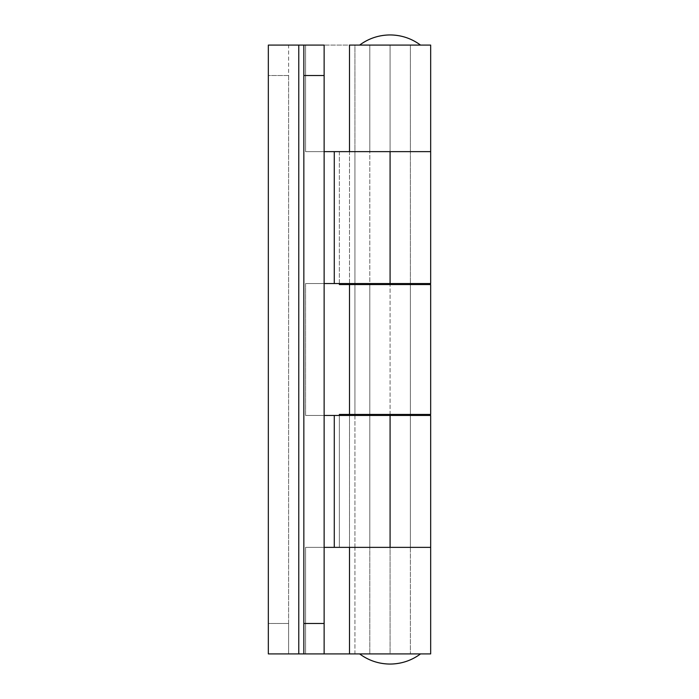 <?xml version="1.0" encoding="UTF-8"?>
<svg xmlns="http://www.w3.org/2000/svg" width="699" height="699" viewBox="0 0 699 699"><rect width="100%" height="100%" fill="white"/><g stroke="black" fill="none" stroke-linecap="round" stroke-linejoin="round"><path stroke-width="0.52" stroke-dasharray="3.5 2.62" d="M410.383 151.639L369.797 151.639L369.797 45.094L410.383 45.094L410.383 151.639L410.383 45.094L268.329 45.094L288.617 45.094L288.617 75.536L268.329 75.536L268.329 45.094L268.329 623.464L268.329 75.536L288.617 75.536L288.617 653.906L268.329 653.906L268.329 623.464L288.617 623.464L288.617 653.906L288.617 45.094L298.77 45.094L298.77 653.906L288.617 653.906L298.77 653.906L298.77 45.094L409.99 45.094L369.797 45.094L369.797 151.639L410.383 151.639L410.383 283.549L369.797 283.549L369.797 151.639L390.086 151.639L390.086 45.094L430.671 45.094L359.644 45.094L420.527 45.094L359.644 45.094L410.383 45.094L369.797 45.094L369.797 283.549L410.383 283.549L410.383 151.639L369.797 151.639L410.383 151.639M354.935 151.639L334.279 151.639L354.935 151.639L354.935 45.094L349.5 45.094L354.935 45.094L349.5 45.094L354.935 45.094L354.935 151.639L390.086 151.639L390.086 45.094L386.128 45.094L410.383 45.094L410.383 283.549L410.383 45.094L369.797 45.094L386.128 45.094L369.797 45.094L369.797 283.549L390.086 283.549L349.5 283.549L349.5 151.639L430.671 151.639L339.356 151.639L408.836 151.639L369.797 151.639L369.797 283.549L430.671 283.549L349.5 283.549L354.935 283.549L354.935 151.639L339.356 151.639L339.356 284.563L339.356 151.639L354.935 151.639L349.5 151.639L349.5 283.549L354.935 283.549L354.935 151.639L349.5 151.639L382.17 151.639M430.671 547.361L390.086 547.361L390.086 653.906L410.383 653.906L369.797 653.906L390.086 653.906L369.797 653.906L369.797 415.451L369.797 653.906L410.383 653.906L359.644 653.906L420.527 653.906L298.77 653.906L430.671 653.906L369.797 653.906L369.797 547.361L410.383 547.361L410.383 653.906L410.383 547.361L369.797 547.361L369.797 653.906L410.383 653.906L390.086 653.906L390.086 547.361L430.671 547.361L349.5 547.361L354.935 547.361L354.935 653.906L349.5 653.906L354.935 653.906L349.5 653.906L354.935 653.906L354.935 547.361L339.356 547.361L339.356 414.437L390.086 414.437L390.086 284.563L339.356 284.563L410.383 284.563L410.383 414.437L369.797 414.437L369.797 284.563L410.383 284.563L369.797 284.563L369.797 414.437L410.383 414.437L410.383 284.563L386.128 284.563L390.086 284.563L390.086 414.437L339.356 414.437L339.356 547.361L354.935 547.361L354.935 415.451L334.279 415.451L334.279 547.361L354.935 547.361L354.935 415.451L430.671 415.451L390.086 415.451L410.383 415.451L410.383 547.361L339.356 547.361L339.356 415.451L339.356 547.361L430.671 547.361L305.577 547.361L305.577 653.906L324.135 653.906L303.838 653.906L324.135 653.906L324.135 547.361L324.135 653.906L303.838 653.906L305.577 653.906L305.577 547.361L334.279 547.361L334.279 415.451L354.935 415.451L349.5 415.451L349.5 547.361L349.5 415.451L410.383 415.451L369.797 415.451L410.383 415.451L410.383 653.906L410.383 415.451L410.383 547.361L369.797 547.361L369.797 415.451L369.797 547.361L408.836 547.361L349.5 547.361L382.17 547.361M354.935 284.563L354.935 414.437L349.5 414.437L354.935 414.437L349.5 414.437L354.935 414.437L354.935 284.563L349.5 284.563L354.935 284.563M430.671 414.437L386.128 414.437L430.671 414.437M324.327 151.639L305.577 151.639L305.577 45.094L305.577 151.639L324.135 151.639L324.135 45.094L303.838 45.094L324.135 45.094L303.838 45.094L303.838 653.906L303.838 45.094L324.135 45.094L324.327 547.361M369.797 414.437L386.128 414.437L369.797 414.437L369.797 284.563L386.128 284.563L369.797 284.563L369.797 414.437M430.671 151.639L390.086 151.639L430.671 151.639M288.617 653.906L268.329 653.906L268.329 623.464L288.617 623.464L288.617 653.906M324.327 415.451L305.577 415.451L305.577 283.549L334.279 283.549L334.279 151.639L305.577 151.639L334.279 151.639L334.279 283.549L354.935 283.549L305.577 283.549L305.577 415.451L324.135 415.451L324.135 283.549L305.577 283.549L324.327 283.549M390.086 547.361L409.99 547.361L390.086 547.361M305.577 415.451L334.279 415.451L305.577 415.451M370.182 415.451L386.128 415.451L370.182 415.451M369.797 151.639L409.99 151.639L369.797 151.639M324.135 283.549L324.135 151.639M324.135 547.361L324.135 415.451M410.383 414.437L410.383 284.563L410.383 414.437M396.027 653.906L420.527 653.906L396.027 653.906"/><path stroke-width="1.05" d="M349.5 45.094L349.5 151.639L349.5 45.094L430.671 45.094L349.5 45.094M354.935 151.639L430.671 151.639L430.671 45.094L430.671 151.639L390.086 151.639L430.671 151.639L430.671 283.549L430.671 151.639L390.086 151.639L390.086 283.549L430.671 283.549L334.279 283.549L334.279 151.639L390.086 151.639L390.086 283.549L324.135 283.549M349.5 547.361L349.5 653.906L430.671 653.906L430.671 547.361L430.671 653.906L349.5 653.906L349.5 547.361M349.5 284.563L349.5 414.437L430.671 414.437L430.671 284.563L339.356 284.563L349.5 284.563L349.5 414.437L339.356 414.437L339.356 415.451L339.356 414.437L430.671 414.437L430.671 284.563L349.5 284.563M268.329 653.906L303.838 653.906L298.77 653.906L298.77 45.094L303.838 45.094L303.838 75.536L324.135 75.536L324.135 45.094L303.838 45.094L303.838 623.464L303.838 75.536L324.135 75.536L324.135 623.464L324.135 45.094L268.329 45.094L298.77 45.094L298.77 653.906L268.329 653.906L268.329 45.094L268.329 653.906M324.135 653.906L349.5 653.906L303.838 653.906L324.135 653.906L324.135 623.464L303.838 623.464L303.838 653.906L303.838 623.464L324.135 623.464L324.135 653.906M339.356 283.549L339.356 284.563L339.356 283.549M324.135 415.451L390.086 415.451L390.086 547.361L334.279 547.361L334.279 415.451L430.671 415.451L430.671 547.361L430.671 415.451L390.086 415.451L390.086 547.361L430.671 547.361L382.17 547.361M382.17 151.639L324.327 151.639M324.327 547.361L430.671 547.361M324.135 547.361L334.279 547.361L334.279 415.451L324.327 415.451M324.327 283.549L334.279 283.549L334.279 151.639L324.135 151.639M390.086 34.95A50.73 50.73 0 0 0 359.644 45.094C368.696 38.428 378.841 35.046 390.086 34.95C401.331 35.046 411.475 38.428 420.527 45.094A50.73 50.73 0 0 0 390.086 34.95M410.383 415.451L410.383 414.437L410.383 415.451M410.383 284.563L410.383 283.549L410.383 284.563M369.797 283.549L369.797 284.563L369.797 283.549M369.797 414.437L369.797 415.451L369.797 414.437M390.086 664.05C401.331 663.954 411.475 660.572 420.527 653.906A50.73 50.73 0 0 1 359.644 653.906C368.696 660.572 378.841 663.954 390.086 664.05"/></g></svg>

